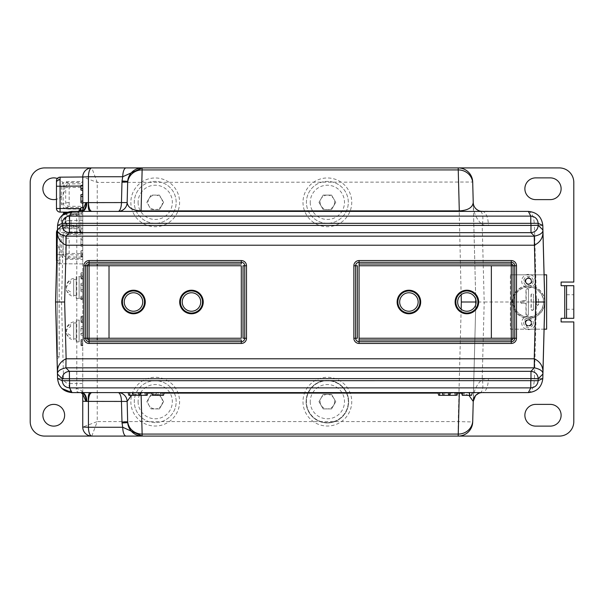<?xml version="1.0" encoding="UTF-8"?>
<svg xmlns="http://www.w3.org/2000/svg" width="604" height="604" viewBox="0 0 604 604"><rect width="100%" height="100%" fill="white"/><g stroke="black" fill="none" stroke-linecap="round" stroke-linejoin="round"><path stroke-width="0.45" stroke-dasharray="3.02 2.27" d="M127.678 182.03L127.708 181.389C129.067 173.182 133.884 168.69 142.167 167.912L458.209 167.912A14.496 14.496 0 0 1 472.698 182.03L97.244 182.408L82.748 176.972L60.068 177.168A3.624 3.624 0 0 0 56.474 180.792L56.474 208.486A3.624 3.624 0 0 0 60.068 212.11L60.068 177.168M127.678 421.969L127.708 422.611C129.067 430.818 133.884 435.31 142.167 436.088L138.845 435.703M80.936 251.053L80.936 256.692L80.936 250.909L80.936 252.359L82.748 252.91L82.748 254.692L80.936 255.243L80.936 251.053L82.748 250.615L82.748 257.244L82.748 252.91M80.936 252.359L80.936 255.243M82.748 276.798L82.748 272.721L82.748 278.074L80.936 278.074L80.936 273.016L80.936 274.465L82.748 275.016L82.748 276.798L80.936 277.349L80.936 273.159L80.936 278.074L82.748 278.074L82.748 279.35L82.748 275.016M80.936 274.465L80.936 277.349M82.748 343.48L82.748 339.146L80.936 339.697L80.936 341.147L82.748 341.698L82.748 343.48L80.936 344.031L80.936 339.697L80.936 345.48L80.936 339.697L82.748 339.146L82.748 346.032L82.748 341.698M80.936 341.147L80.936 344.031M160.807 392.6L151.604 392.6L152.435 395.318L154.254 395.318L155.085 392.6L160.807 392.6L161.638 395.318L152.435 395.318L163.458 395.318L155.175 395.318L163.458 395.318L164.288 392.6L151.604 392.6L164.288 392.6M154.254 395.318L161.638 395.318M443.336 392.6L457.832 392.6L439.636 392.6L443.336 392.6L443.336 395.318L456.096 395.318M438.731 395.318L443.336 395.318M439.636 392.6L437.9 392.6L439.636 392.6L439.636 395.318M455.182 395.318L454.351 392.6L455.182 395.318M450.071 395.318L450.675 392.6M155.175 395.318L156.851 392.6M151.604 392.6L155.085 392.6M80.936 341.864L80.936 345.48L80.936 341.864L82.748 342.974M80.936 328.463L80.936 334.971L80.936 328.463L82.748 329.014L82.748 326.462L82.748 335.522L82.748 329.014L80.936 328.463M80.936 334.971L82.748 335.522L80.936 334.971M80.936 333.521L82.748 332.97L80.936 333.521M80.936 327.013L82.748 326.462L80.936 327.013M80.936 273.159L82.748 272.721M80.936 273.016L82.748 272.464M80.936 275.182L82.748 276.292M80.936 253.076L82.748 254.186M80.936 255.968L82.748 255.968L80.936 255.968M82.748 254.692L82.748 250.615M80.936 250.909L82.748 250.358M80.936 239.675L82.748 240.226L82.748 237.674L82.748 246.734L82.748 240.226L80.936 239.675L80.936 238.225L80.936 246.183L80.936 239.675M80.936 246.183L82.748 246.734L80.936 246.183M80.936 244.733L82.748 244.182L80.936 244.733M80.936 239.531L82.748 239.977M80.936 238.225L82.748 237.674L80.936 238.225M82.748 188.38L82.748 185.141L82.748 188.38M80.936 185.526L80.936 190.011L82.748 190.562L82.748 186.032L80.936 186.047M80.936 188.561L82.748 188.01L80.936 188.561M82.748 209.875L82.748 393.581A9.06 5.24 0 0 0 76.27 388.561C75.862 391.105 77.259 392.434 80.475 392.562A9.06 5.783 -83.8 0 1 81.147 392.57L81.147 392.57A9.06 5.783 -83.8 0 1 81.366 392.6M475.476 395.688L479.893 392.925A14.496 5.859 74.7 0 0 482.181 379.327L484.204 302L475.839 302L472.698 421.969A14.496 14.496 0 0 1 458.209 436.088L126.093 436.088L458.209 436.088L458.209 421.592L97.244 421.592L97.244 339.992M475.771 304.559L473.234 401.426C472.887 392.675 475.869 385.307 482.181 379.327L488.417 378.481A14.496 6.123 90 0 1 482.294 392.6L528.311 392.6C531.935 391.732 533.981 387.028 534.442 378.481L542.807 378.481L544.77 302M91.808 436.088L97.244 421.592L82.748 427.028A9.06 9.06 0 0 0 91.808 436.088M461.146 309.24L458.209 421.592L472.698 421.969M473.234 202.574L475.771 299.441L473.234 202.574C472.856 205.949 475.076 208.78 479.893 211.075A14.496 5.859 -74.7 0 1 482.181 224.673C475.869 218.693 472.887 211.324 473.234 202.574M461.146 294.76L458.209 167.912L142.167 167.912L138.845 168.297M82.748 393.121L82.748 176.972A9.06 9.06 0 0 1 91.808 167.912L97.244 182.408L97.244 264.008M97.244 338.24L97.244 265.76M82.748 220.46L68.962 220.46A9.06 3.095 -90 0 1 72.065 211.4L80.475 211.438C77.259 211.566 75.862 212.895 76.27 215.439L76.784 220.46L76.784 383.54L68.962 383.54A9.06 3.095 90 0 0 72.065 392.6L118.082 392.6A9.06 9.06 0 0 1 127.142 401.426M147.829 393.106L141.064 393.106L131.453 395.318M118.082 392.6L479.893 392.925M468.923 395.318L461.645 393.212M528.311 392.6C536.888 391.732 541.712 387.028 542.807 378.481M398.036 302A10.872 10.872 0 0 0 408.908 312.872A10.872 10.872 0 0 0 419.78 302A10.872 10.872 0 0 0 408.908 291.128A10.872 10.872 0 0 0 398.036 302M456.02 302A10.872 10.872 0 0 0 466.892 312.872A10.872 10.872 0 0 0 477.764 302A10.872 10.872 0 0 0 466.892 291.128A10.872 10.872 0 0 0 456.02 302M359.078 265.76L359.078 338.24L359.078 265.76L511.286 265.76L511.286 338.24L359.078 338.24M122.612 302A10.872 10.872 0 0 0 133.484 312.872A10.872 10.872 0 0 0 144.356 302A10.872 10.872 0 0 0 133.484 291.128A10.872 10.872 0 0 0 122.612 302M180.596 302A10.872 10.872 0 0 0 191.468 312.872A10.872 10.872 0 0 0 202.34 302A10.872 10.872 0 0 0 191.468 291.128A10.872 10.872 0 0 0 180.596 302M241.298 265.76L241.298 338.24L89.09 338.24L89.09 265.76L241.298 265.76L241.298 338.24M59.192 302L55.568 302L56.995 247.64L55.568 302L56.995 356.36L55.568 302L57.569 225.518L58.799 220.052M60.158 217.629L61.933 215.53M68.962 220.46C65.798 220.694 63.986 222.461 63.526 225.753L61.532 302L63.526 378.247C63.986 381.539 65.798 383.306 68.962 383.54M479.893 211.075L528.311 211.4C536.888 212.268 541.712 216.972 542.807 225.518L544.808 302M528.311 211.4C531.935 212.268 533.981 216.972 534.442 225.518L542.807 225.518M80.475 211.438A9.06 5.783 83.8 0 0 81.147 211.43L482.294 211.4A14.496 6.123 -90 0 1 488.417 225.518L482.181 224.673L484.204 302L535.725 302M118.082 211.4A9.06 9.06 0 0 0 127.142 202.574A9.06 9.06 0 0 1 118.082 211.4M76.27 215.439A9.06 5.24 0 0 0 82.748 210.418L82.748 207.248L82.748 212.668L82.748 210.486L82.265 210.592M80.936 196.187L82.748 196.738L82.748 194.186L82.748 203.246L80.936 202.695L80.936 201.245L82.748 200.694L80.936 201.245L80.936 196.043L82.748 196.489M82.748 202.816L82.748 196.738M82.748 203.246L82.748 194.186L80.936 194.737L80.936 196.043M80.936 207.633L80.936 210.879M80.936 211.4L80.921 232.253L78.226 228.961L80.43 231.793L66.795 231.906L64.092 232.404L61.412 236.994L61.412 254.699C61.812 257.576 63.488 259.093 66.455 259.252L82.748 259.388L82.748 258.497L66.448 258.353L63.148 254.692L60.068 254.692L60.053 261.094L60.068 254.692L56.474 254.692L56.474 260.128A3.624 3.624 0 0 0 60.068 263.752L60.053 261.094L60.068 263.752A3.624 3.624 0 0 1 56.64 261.2M80.936 232.049L80.936 229.014L80.936 232.049M82.748 231.868L82.748 228.629L82.748 234.05L82.748 231.868L80.936 232.261M80.936 229.014L82.748 228.629M80.936 284.975L82.748 285.526L82.748 282.974L82.748 292.034L82.748 285.526L80.936 284.975L80.936 283.525L80.936 291.483L80.936 284.975M80.936 290.177L82.748 289.731M80.936 291.483L82.748 292.034L80.936 291.483M80.936 290.033L82.748 289.482L80.936 290.033M80.936 283.525L82.748 282.974L80.936 283.525M82.748 299.274L82.748 296.036L82.748 301.456L82.748 299.274L80.936 299.667L80.936 296.421L82.748 296.036M80.936 296.421L80.936 299.667M80.936 299.456L82.748 298.904M80.936 297.447L82.748 297.84M80.936 318.67L80.936 322.287L80.936 316.504L80.936 321.562L82.748 321.562L82.748 319.78L82.748 322.838L82.748 315.952L82.748 322.838L82.748 321.562L80.936 321.562L80.936 318.67L82.748 319.78M80.936 317.228L82.748 317.228M80.936 316.647L82.748 316.209M80.936 320.55L82.748 320.105L79.124 320.12L79.124 341.864L79.124 320.12L76.225 320.12L76.225 341.864L76.225 320.12M80.936 317.953L82.748 318.504M80.936 316.504L82.748 315.952M82.748 229.52L82.748 211.4L82.748 229.52M82.748 336.428L82.748 325.556L82.748 336.428M82.748 247.64L82.748 236.768L82.748 247.64M82.748 204.152L82.748 193.28L82.748 204.152M82.748 292.94L82.748 282.068L82.748 292.94M133.484 392.6L147.98 392.6L129.785 392.6L133.484 392.6L133.484 395.318L147.15 395.318L147.98 392.6M129.785 392.6L128.048 392.6L129.785 392.6L129.785 395.318L128.879 395.318M145.33 395.318L144.499 392.6L145.33 395.318M140.219 395.318L140.823 392.6M462.286 395.318L471.498 395.318L472.328 392.6L461.456 392.6L472.328 392.6M469.678 395.318L468.847 392.6L469.678 395.318M80.475 392.562L81.14 392.6M82.748 383.54L76.784 383.54L76.27 388.561M55.568 302L57.569 378.481L58.799 383.948M60.158 386.371L61.933 388.47M57.38 245.828A1.812 1.812 0 0 1 59.192 247.64L57.38 247.64L59.192 247.64L59.192 356.36L59.192 247.64A1.812 1.812 0 0 0 57.38 245.828L56.995 247.64L57.38 245.828M59.192 356.36L57.38 356.36L59.192 356.36A1.812 1.812 0 0 1 57.38 358.172L56.995 356.36L57.38 358.172A1.812 1.812 0 0 0 59.192 356.36M455.114 302A11.778 11.778 0 0 1 466.892 290.222A11.778 11.778 0 0 1 478.67 302A11.778 11.778 0 0 1 466.892 313.778A11.778 11.778 0 0 1 455.114 302M397.13 302A11.778 11.778 0 0 1 408.908 290.222A11.778 11.778 0 0 1 420.686 302A11.778 11.778 0 0 1 408.908 313.778A11.778 11.778 0 0 1 397.13 302M145.262 302A11.778 11.778 0 0 1 133.484 313.778A11.778 11.778 0 0 1 121.706 302A11.778 11.778 0 0 1 133.484 290.222A11.778 11.778 0 0 1 145.262 302M203.246 302A11.778 11.778 0 0 1 191.468 313.778A11.778 11.778 0 0 1 179.69 302A11.778 11.778 0 0 1 191.468 290.222A11.778 11.778 0 0 1 203.246 302M80.936 277.062L82.748 276.617L82.748 298.376L82.748 276.632L79.124 276.632L79.124 298.376L79.124 276.632L76.225 276.632L76.225 298.376L76.225 276.632M82.748 298.376L79.124 298.376L79.124 276.632L79.124 298.376L76.225 298.376M79.124 293.846L79.124 281.162L79.124 293.846M82.748 300.188L82.748 274.82L82.748 300.188M82.748 341.864L82.748 320.12L82.748 341.864L79.124 341.864L79.124 320.12L79.124 341.864L76.225 341.864M82.748 343.676L82.748 318.308L82.748 343.676M124.243 302A9.241 9.241 0 0 0 133.484 311.241A9.241 9.241 0 0 0 142.725 302A9.241 9.241 0 0 0 133.484 292.759A9.241 9.241 0 0 0 124.243 302M182.227 302A9.241 9.241 0 0 0 191.468 311.241A9.241 9.241 0 0 0 200.709 302A9.241 9.241 0 0 0 191.468 292.759A9.241 9.241 0 0 0 182.227 302M399.667 302A9.241 9.241 0 0 0 408.908 311.241A9.241 9.241 0 0 0 418.149 302A9.241 9.241 0 0 0 408.908 292.759A9.241 9.241 0 0 0 399.667 302M457.651 302A9.241 9.241 0 0 0 466.892 311.241A9.241 9.241 0 0 0 476.133 302A9.241 9.241 0 0 0 466.892 292.759A9.241 9.241 0 0 0 457.651 302M573.8 302L573.8 294.752L573.8 302M566.552 302L566.552 294.752L566.552 302M535.295 281.162A6.795 6.795 0 0 0 528.5 274.367A6.795 6.795 0 0 0 521.705 281.162A6.795 6.795 0 0 0 528.5 287.957A6.795 6.795 0 0 0 535.295 281.162M525.329 281.162A3.171 3.171 0 0 1 528.5 277.991A3.171 3.171 0 0 1 531.671 281.162A3.171 3.171 0 0 0 528.5 277.991A3.171 3.171 0 0 0 525.329 281.162A3.171 3.171 0 0 0 528.5 284.333A3.171 3.171 0 0 0 531.671 281.162A3.171 3.171 0 0 1 528.5 284.333A3.171 3.171 0 0 1 525.329 281.162M535.295 322.838A6.795 6.795 0 0 0 528.5 316.043A6.795 6.795 0 0 0 521.705 322.838A6.795 6.795 0 0 0 528.5 329.633A6.795 6.795 0 0 0 535.295 322.838M525.329 322.838A3.171 3.171 0 0 1 528.5 319.667A3.171 3.171 0 0 1 531.671 322.838A3.171 3.171 0 0 0 528.5 319.667A3.171 3.171 0 0 0 525.329 322.838A3.171 3.171 0 0 0 528.5 326.009A3.171 3.171 0 0 0 531.671 322.838A3.171 3.171 0 0 1 528.5 326.009A3.171 3.171 0 0 1 525.329 322.838M302.997 401.66A24.371 24.371 0 0 0 327.368 426.031A24.371 24.371 0 0 0 351.739 401.66A24.371 24.371 0 0 0 327.368 377.289A24.371 24.371 0 0 0 302.997 401.66M310.245 401.66A17.123 17.123 0 0 0 327.368 418.783A17.123 17.123 0 0 0 344.491 401.66A17.123 17.123 0 0 0 327.368 384.537A17.123 17.123 0 0 0 310.245 401.66M302.997 202.34A24.371 24.371 0 0 0 327.368 226.711A24.371 24.371 0 0 0 351.739 202.34A24.371 24.371 0 0 0 327.368 177.969A24.371 24.371 0 0 0 302.997 202.34M310.245 202.34A17.123 17.123 0 0 0 327.368 219.463A17.123 17.123 0 0 0 344.491 202.34A17.123 17.123 0 0 0 327.368 185.217A17.123 17.123 0 0 0 310.245 202.34M130.857 202.34A24.371 24.371 0 0 0 155.228 226.711A24.371 24.371 0 0 0 179.599 202.34A24.371 24.371 0 0 0 155.228 177.969A24.371 24.371 0 0 0 130.857 202.34M138.105 202.34A17.123 17.123 0 0 0 155.228 219.463A17.123 17.123 0 0 0 172.351 202.34A17.123 17.123 0 0 0 155.228 185.217A17.123 17.123 0 0 0 138.105 202.34M535.748 199.622A10.872 10.872 0 0 1 524.876 188.75A10.872 10.872 0 0 1 535.748 177.878L550.244 177.878A10.872 10.872 0 0 1 561.116 188.75A10.872 10.872 0 0 1 550.244 199.622L535.748 199.622M57.312 178.474A10.872 10.872 0 0 1 56.474 199.275M42.884 188.75A10.872 10.872 0 0 1 53.756 177.878A10.872 10.872 0 0 1 64.628 188.75A10.872 10.872 0 0 1 53.756 199.622A10.872 10.872 0 0 1 42.884 188.75M42.884 415.25A10.872 10.872 0 0 1 53.756 404.378A10.872 10.872 0 0 1 64.628 415.25A10.872 10.872 0 0 1 53.756 426.122A10.872 10.872 0 0 1 42.884 415.25M535.748 426.122A10.872 10.872 0 0 1 524.876 415.25A10.872 10.872 0 0 1 535.748 404.378L550.244 404.378A10.872 10.872 0 0 1 561.116 415.25A10.872 10.872 0 0 1 550.244 426.122L535.748 426.122M130.857 401.66A24.371 24.371 0 0 0 155.228 426.031A24.371 24.371 0 0 0 179.599 401.66A24.371 24.371 0 0 0 155.228 377.289A24.371 24.371 0 0 0 130.857 401.66M138.105 401.66A17.123 17.123 0 0 0 155.228 418.783A17.123 17.123 0 0 0 172.351 401.66A17.123 17.123 0 0 0 155.228 384.537A17.123 17.123 0 0 0 138.105 401.66M573.8 318.308L566.552 318.308L573.8 318.308L573.8 285.692L566.552 285.692L573.8 285.692M564.74 318.308L561.116 318.308L561.116 321.932L573.8 321.932L573.8 421.592A14.496 14.496 0 0 1 559.304 436.088L44.696 436.088A14.496 14.496 0 0 1 30.2 421.592L30.2 182.408A14.496 14.496 0 0 1 44.696 167.912L559.304 167.912A14.496 14.496 0 0 1 573.8 182.408L573.8 282.068L561.116 282.068L561.116 285.692L564.74 285.692L564.74 318.308M528.5 317.145A15.145 15.145 0 0 0 543.645 302A15.145 15.145 0 0 0 528.5 286.855A15.145 15.145 0 0 0 513.355 302A15.145 15.145 0 0 0 528.5 317.145M528.5 287.051A14.949 14.949 0 0 1 543.449 302A14.949 14.949 0 0 1 528.5 316.949A14.949 14.949 0 0 1 513.551 302A14.949 14.949 0 0 1 528.5 287.051M528.5 318.112A16.112 16.112 0 0 0 544.612 302A16.112 16.112 0 0 0 528.5 285.888A16.112 16.112 0 0 0 512.388 302A16.112 16.112 0 0 0 528.5 318.112M544.785 301.147A16.308 16.308 0 0 0 528.5 285.692A16.308 16.308 0 0 0 512.192 302A16.308 16.308 0 0 0 528.5 318.308A16.308 16.308 0 0 0 544.785 302.853M528.5 289.844L528.304 314.156L528.5 289.844A1.268 1.268 0 0 0 527.232 288.576A1.268 1.268 0 0 0 525.963 289.844L525.963 300.732L521.796 300.732A1.268 1.268 0 0 0 520.527 302A1.268 1.268 0 0 0 521.796 303.268L525.963 303.268L525.963 314.156A1.268 1.268 0 0 0 527.232 315.424A1.268 1.268 0 0 0 528.5 314.156M528.304 289.844A1.072 1.072 0 0 0 527.232 288.772A1.072 1.072 0 0 0 526.159 289.844L526.159 300.928L521.796 300.928A1.072 1.072 0 0 0 520.724 302A1.072 1.072 0 0 0 521.796 303.072L525.963 303.268M526.159 303.072L526.159 314.156A1.072 1.072 0 0 0 527.232 315.228A1.072 1.072 0 0 0 528.304 314.156M533.377 309.082A1.072 1.072 0 0 1 532.305 310.154A1.072 1.072 0 0 1 531.233 309.082L531.233 294.918A1.072 1.072 0 0 1 532.305 293.846A1.072 1.072 0 0 1 533.377 294.918L533.574 309.082L533.377 294.918M538.451 304.008A1.072 1.072 0 0 1 537.379 305.08A1.072 1.072 0 0 1 536.307 304.008L536.307 299.992A1.072 1.072 0 0 1 537.379 298.92A1.072 1.072 0 0 1 538.451 299.992L538.647 304.008L538.451 299.992M538.647 304.008A1.268 1.268 0 0 1 537.379 305.277A1.268 1.268 0 0 1 536.11 304.008L536.11 299.992A1.268 1.268 0 0 1 537.379 298.723A1.268 1.268 0 0 1 538.647 299.992M533.574 309.082A1.268 1.268 0 0 1 532.305 310.35A1.268 1.268 0 0 1 531.037 309.082L531.037 294.918A1.268 1.268 0 0 1 532.305 293.65A1.268 1.268 0 0 1 533.574 294.918M546.62 274.82L510.38 274.82L510.38 329.18L546.62 329.18L546.62 274.82M544.098 274.82L510.38 274.82M510.38 329.18L544.098 329.18M528.5 319.667A3.171 3.171 0 0 0 525.329 322.838A3.171 3.171 0 0 0 528.5 326.009A3.171 3.171 0 0 0 531.671 322.838A3.171 3.171 0 0 0 528.5 319.667M528.5 277.991A3.171 3.171 0 0 0 525.329 281.162A3.171 3.171 0 0 0 528.5 284.333A3.171 3.171 0 0 0 531.671 281.162A3.171 3.171 0 0 0 528.5 277.991M529.595 320.346A2.718 2.718 0 0 1 530.991 323.933A2.718 2.718 0 0 1 527.405 325.329A2.718 2.718 0 0 1 526.009 321.743A2.718 2.718 0 0 1 529.595 320.346A2.718 2.718 0 0 1 530.991 323.933A2.718 2.718 0 0 1 527.405 325.329A2.718 2.718 0 0 1 526.009 321.743A2.718 2.718 0 0 1 529.595 320.346A2.718 2.718 0 0 0 526.009 321.743A2.718 2.718 0 0 0 527.405 325.329A2.718 2.718 0 0 0 530.991 323.933A2.718 2.718 0 0 0 529.595 320.346M532.894 324.771A4.802 4.802 0 0 1 526.567 327.232A4.802 4.802 0 0 1 524.106 320.905A4.802 4.802 0 0 1 530.433 318.444A4.802 4.802 0 0 1 532.894 324.771M528.5 278.444A2.718 2.718 0 0 1 531.218 281.162A2.718 2.718 0 0 1 528.5 283.88A2.718 2.718 0 0 1 525.782 281.162A2.718 2.718 0 0 1 528.5 278.444A2.718 2.718 0 0 1 531.218 281.162A2.718 2.718 0 0 1 528.5 283.88A2.718 2.718 0 0 1 525.782 281.162A2.718 2.718 0 0 1 528.5 278.444A2.718 2.718 0 0 0 525.782 281.162A2.718 2.718 0 0 0 528.5 283.88A2.718 2.718 0 0 0 531.218 281.162A2.718 2.718 0 0 0 528.5 278.444M533.302 281.162A4.802 4.802 0 0 1 528.5 285.964A4.802 4.802 0 0 1 523.698 281.162A4.802 4.802 0 0 1 528.5 276.36A4.802 4.802 0 0 1 533.302 281.162M73.688 281.071L73.688 296.602L73.688 281.071M70.608 291.853A9.098 6.433 180 0 1 66.372 285.201A9.098 6.433 180 0 1 70.608 280.852L70.608 283.155A9.098 6.433 0 0 0 66.372 289.807A9.098 6.433 0 0 0 70.608 294.156M70.608 283.155L70.608 280.852M73.688 324.559L73.688 340.09L73.688 324.559M70.608 335.341A9.098 6.433 180 0 1 66.372 328.689A9.098 6.433 180 0 1 70.608 324.34L70.608 326.643A9.098 6.433 0 0 0 66.372 333.295A9.098 6.433 0 0 0 70.608 337.644M70.608 326.643L70.608 324.34M76.225 293.302L76.225 281.706L76.225 293.302M76.225 336.79L76.225 325.194L76.225 336.79M73.688 295.567L73.688 279.441L73.688 295.348L76.225 295.515L73.688 295.567M76.225 295.515L76.225 279.441L76.225 295.515M73.688 339.055L73.688 322.929L73.688 338.836L76.225 339.003L73.688 339.055M76.225 339.003L76.225 322.929L76.225 339.003M79.562 211.4L79.124 212.782L79.124 228.138L79.124 226.742L71.574 226.606C67.92 226.168 65.912 224.122 65.534 220.46C65.912 224.122 67.92 226.168 71.574 226.606L79.124 226.742L79.124 214.178L71.574 214.314C67.92 214.752 65.912 216.798 65.534 220.46C65.912 216.798 67.92 214.752 71.574 214.314L82.748 214.118L79.124 214.178L79.124 213.182L78.226 212.268L62.824 212.132L78.226 212.268L78.467 211.4M63.511 227.331L61.004 220.46L63.511 227.331L67.286 226.024L63.458 227.27M61.004 220.46L62.514 214.994L61.004 220.46L64.568 220.46L67.286 226.024L67.286 227.844L63.782 227.882L67.286 226.024C63.775 222.317 63.775 218.603 67.286 214.896L63.579 213.612L67.286 214.896L67.286 213.076L65.33 213.053M64.628 213.454L67.286 214.896L64.568 220.46M69.188 234.654L66.795 233.476L82.748 233.34L82.748 234.556L69.188 234.654A3.624 3.496 -63.8 0 0 65.7 238.248L65.7 253.408A3.624 3.496 -116.2 0 0 69.188 257.002L66.448 258.353L66.455 259.252M60.068 228.81L62.824 228.788A0.906 0.906 0 0 0 63.722 227.882L67.286 227.844L67.278 228.75L78.226 228.652L60.068 228.81L60.068 232.434L60.068 228.81A3.624 3.624 0 0 0 57.455 229.958A3.624 3.624 0 0 1 60.068 228.81A3.624 3.624 0 0 0 56.474 232.434L56.474 254.692M82.748 210.879L82.748 263.948L60.068 263.752L82.748 263.948L82.748 259.388M63.148 254.692L63.156 236.994L61.412 236.994M56.474 232.434L64.092 232.404L64.953 233.937L63.156 236.994L65.7 238.248L69.158 238.248L69.158 253.408L82.748 253.499L82.748 257.1L69.188 257.002L69.158 253.408L65.7 253.408L63.156 254.662L61.412 254.662M82.748 257.1L82.748 258.497M64.953 233.937L66.795 233.476L66.795 231.906M80.355 233.355L80.43 231.793M79.124 212.782L79.124 228.138L79.124 227.746L67.286 227.844L79.124 227.738L78.226 228.961L79.124 226.742L82.748 226.802L82.748 214.118M63.722 213.038L67.286 213.076L67.286 214.896M60.068 212.11L78.226 212.268L79.124 213.174L79.124 226.742L82.748 226.802M79.124 216.383L79.124 224.537L79.124 216.383M62.824 228.788L67.278 228.75L67.286 226.024M82.748 185.141L82.748 186.032M78.746 211.015L78.226 212.268L67.391 212.17M82.748 207.248L82.748 210.486M79.124 228.138L80.921 232.253L57.388 232.434M67.278 212.215L67.286 213.076L79.124 213.182L67.286 213.076L67.278 212.17M56.474 186.228L63.148 186.228L66.448 182.567L82.748 182.423L82.748 181.532L66.455 181.668C63.488 181.827 61.804 183.344 61.412 186.221L61.412 203.926L64.092 208.516L66.795 209.014L80.43 209.127L80.355 207.565L66.795 207.444L69.188 206.266L69.158 187.512L82.748 187.421L82.748 183.82L69.188 183.918L69.158 187.512L65.7 187.512L65.7 202.672A3.624 3.496 -116.2 0 0 69.188 206.266L82.748 206.364L82.748 207.58L80.355 207.565M66.795 209.014L66.795 207.444L64.953 206.983L63.156 203.926L63.148 186.228M79.464 210.192L79.116 210.577M56.474 208.486L64.092 208.516L64.953 206.983M61.412 203.926L63.156 203.926L65.7 202.672L69.158 202.672M61.412 186.258L63.156 186.258L65.7 187.512A3.624 3.496 -63.8 0 1 69.188 183.918L66.448 182.567L66.455 181.668M82.748 181.532L82.748 176.972M82.748 183.82L82.748 182.423M71.023 220.46L71.023 225.783L71.023 220.46M79.124 220.46L79.124 226.802L79.124 220.46M71.023 225.783L77.312 226.598L71.023 225.783L71.023 223.918L71.023 225.783M71.023 215.137L77.312 214.322L71.023 215.137L71.023 217.002L71.023 215.137M327.368 422.936A21.276 21.276 0 0 1 306.092 401.66A21.276 21.276 0 0 1 327.368 380.384A21.276 21.276 0 0 1 348.644 401.66A21.276 21.276 0 0 1 327.368 422.936A21.276 21.276 0 0 1 306.092 401.66A21.276 21.276 0 0 1 327.368 380.384A21.276 21.276 0 0 1 348.644 401.66A21.276 21.276 0 0 1 327.368 422.936M331.566 408.931L335.764 401.66L331.566 394.389L323.17 394.389L318.972 401.66L323.17 408.931L331.566 408.931M161.502 405.284A7.248 7.248 0 0 1 155.228 408.908L159.411 408.908L163.601 401.66L159.411 394.412L151.045 394.412L146.855 401.66L151.045 408.908L159.411 408.908L163.601 401.66L161.502 398.036A7.248 7.248 0 0 1 161.502 405.284M155.228 394.412A7.248 7.248 0 0 1 161.502 398.036L159.411 394.412L151.045 394.412L146.855 401.66L151.045 408.908L155.228 408.908A7.248 7.248 0 0 1 148.954 398.036A7.248 7.248 0 0 1 155.228 394.412M155.228 422.604A20.944 20.944 0 0 1 134.284 401.66A20.944 20.944 0 0 1 155.228 380.716A20.944 20.944 0 0 1 176.172 401.66A20.944 20.944 0 0 1 155.228 422.604A20.944 20.944 0 0 1 134.284 401.66A20.944 20.944 0 0 1 155.228 380.716A20.944 20.944 0 0 1 176.172 401.66A20.944 20.944 0 0 1 155.228 422.604M327.368 422.604A20.944 20.944 0 0 1 306.424 401.66A20.944 20.944 0 0 1 327.368 380.716A20.944 20.944 0 0 1 348.312 401.66A20.944 20.944 0 0 1 327.368 422.604A20.944 20.944 0 0 1 306.424 401.66A20.944 20.944 0 0 1 327.368 380.716A20.944 20.944 0 0 1 348.312 401.66A20.944 20.944 0 0 1 327.368 422.604M331.551 394.412L323.185 394.412L318.995 401.66L323.185 408.908L331.551 408.908L335.741 401.66L331.551 394.412L323.185 394.412L318.995 401.66L323.185 408.908L331.551 408.908L335.741 401.66L331.551 394.412M327.368 394.412A7.248 7.248 0 0 1 334.616 401.66A7.248 7.248 0 0 1 327.368 408.908A7.248 7.248 0 0 1 320.12 401.66A7.248 7.248 0 0 1 327.368 394.412M161.502 205.964A7.248 7.248 0 0 1 155.228 209.588L159.411 209.588L163.601 202.34L159.411 195.092L151.045 195.092L146.855 202.34L151.045 209.588L159.411 209.588L163.601 202.34L161.502 198.716A7.248 7.248 0 0 1 161.502 205.964M155.228 195.092A7.248 7.248 0 0 1 161.502 198.716L159.411 195.092L151.045 195.092L146.855 202.34L151.045 209.588L155.228 209.588A7.248 7.248 0 0 1 148.954 198.716A7.248 7.248 0 0 1 155.228 195.092M155.228 223.284A20.944 20.944 0 0 1 134.284 202.34A20.944 20.944 0 0 1 155.228 181.396A20.944 20.944 0 0 1 176.172 202.34A20.944 20.944 0 0 1 155.228 223.284A20.944 20.944 0 0 1 134.284 202.34A20.944 20.944 0 0 1 155.228 181.396A20.944 20.944 0 0 1 176.172 202.34A20.944 20.944 0 0 1 155.228 223.284M327.368 223.284A20.944 20.944 0 0 1 306.424 202.34A20.944 20.944 0 0 1 327.368 181.396A20.944 20.944 0 0 1 348.312 202.34A20.944 20.944 0 0 1 327.368 223.284A20.944 20.944 0 0 1 306.424 202.34A20.944 20.944 0 0 1 327.368 181.396A20.944 20.944 0 0 1 348.312 202.34A20.944 20.944 0 0 1 327.368 223.284M331.551 195.092L323.185 195.092L318.995 202.34L323.185 209.588L331.551 209.588L335.741 202.34L331.551 195.092L323.185 195.092L318.995 202.34L323.185 209.588L331.551 209.588L335.741 202.34L331.551 195.092M327.368 195.092A7.248 7.248 0 0 1 334.616 202.34A7.248 7.248 0 0 1 327.368 209.588A7.248 7.248 0 0 1 320.12 202.34A7.248 7.248 0 0 1 327.368 195.092M80.936 340.422L82.748 340.422M153.34 395.318L153.34 392.6M444.197 395.318L444.989 392.6M162.552 395.318L162.552 392.6L162.552 395.318M152.623 395.318L151.959 392.6M160.891 395.318L160.226 392.6M162.333 395.318L162.997 392.6M80.936 344.756L82.748 344.756L80.936 344.756M80.936 339.841L82.748 339.403M80.936 343.744L82.748 343.298M80.936 344.899L82.748 345.345M80.936 333.665L82.748 333.219M80.936 328.319L82.748 328.765M80.936 278.218L82.748 278.663M80.936 254.956L82.748 254.511M80.936 256.111L82.748 256.557M80.936 244.877L82.748 244.431M141.125 395.318L141.064 392.6M457.681 393.106L438.051 393.106M164.137 393.106L151.755 393.106M488.417 225.518L534.442 225.518L536.443 302L534.442 378.481L488.417 378.481M57.569 225.518L63.526 225.753M80.936 284.831L82.748 285.277M80.936 321.706L82.748 322.151M134.345 395.318L135.137 392.6M463.834 395.318L464.423 392.6M57.569 378.481L63.526 378.247M57.38 247.64L57.38 356.36L57.38 247.64L56.995 247.64L57.38 247.64M57.38 356.36L56.995 356.36L57.38 356.36M60.053 179.826A3.624 2.559 -0 0 0 56.474 182.385M56.685 259.395A3.624 2.559 180 0 0 60.053 261.094A3.624 2.559 0 0 1 56.474 258.535M56.806 254.692L60.068 254.692L60.068 232.434L60.068 254.692L82.748 254.888M56.474 260.128A3.624 3.624 0 0 0 60.068 263.752M80.936 345.48L82.748 346.032L80.936 345.48M80.936 278.799L82.748 279.35L80.936 278.799M80.936 256.692L82.748 257.244L80.936 256.692M80.936 322.287L82.748 322.838M566.552 294.752L573.8 294.752M566.552 309.248L573.8 309.248M530.033 319.357C533.506 323.653 532.486 325.979 526.967 326.319C523.494 322.023 524.514 319.697 530.033 319.357M528.5 277.357C533.408 279.894 533.408 282.43 528.5 284.967C523.592 282.43 523.592 279.894 528.5 277.357M66.372 289.807A9.241 9.241 0 0 0 73.688 296.602M73.688 278.406A9.241 9.241 0 0 0 66.372 285.201M66.372 333.295A9.241 9.241 0 0 0 73.688 340.09M73.688 321.894A9.241 9.241 0 0 0 66.372 328.689M76.225 279.441L73.688 279.441M76.225 322.929L73.688 322.929M77.312 226.598L79.124 226.802M77.312 214.322L79.124 214.118"/><path stroke-width="0.91" d="M91.808 211.4C89.815 210.856 88.697 207.919 88.441 202.574L88.441 176.738L122.733 176.738L142.167 167.912A14.496 14.496 0 0 0 127.678 182.03L121.985 182.03L121.449 202.574L85.995 202.619L82.763 209.769M142.023 167.912L142.167 167.912A14.496 14.496 0 0 0 127.678 182.03L127.142 202.574A9.06 9.06 0 0 1 118.082 211.4A9.06 3.367 90 0 0 121.449 202.574L127.142 202.574L127.678 182.03M91.808 392.6C89.815 393.144 88.697 396.081 88.441 401.426L88.441 427.262L122.733 427.262L142.167 436.088L44.696 436.088A14.496 14.496 0 0 1 30.2 421.592L30.2 182.408A14.496 14.496 0 0 1 44.696 167.912L142.167 167.912L142.136 169.92L458.24 169.92L458.209 167.912L142.167 167.912M142.023 436.088L142.167 436.088A14.496 14.496 0 0 1 127.678 421.969L121.985 421.969L121.449 401.426L85.995 401.381L82.763 394.231M456.096 392.6L456.096 395.318L438.731 395.318L437.9 392.6M443.057 395.318L442.453 392.6M457.001 395.318L457.832 392.6L457.001 395.318M164.288 392.6L163.458 395.318L152.435 395.318L151.604 392.6M81.366 211.4A9.06 5.783 83.8 0 0 85.995 202.619L82.748 202.816L82.748 203.246L80.936 202.695L80.936 194.737L82.748 194.186L82.748 190.562L80.936 190.011L80.936 185.526L82.748 185.141L82.748 176.972L82.801 209.731L80.974 211.46M141.125 395.318L142.136 434.08L458.24 434.08L458.209 436.088L559.304 436.088A14.496 14.496 0 0 0 573.8 421.592L573.8 321.932L561.116 321.932L561.116 318.308L566.552 318.308L566.552 285.692L573.8 285.692L573.8 318.308L564.74 318.308L564.74 285.692L561.116 285.692L561.116 282.068L573.8 282.068L573.8 182.408A14.496 14.496 0 0 0 559.304 167.912L458.209 167.912A14.496 14.496 0 0 1 472.698 182.03L473.234 202.574C472.502 207.625 467.858 210.396 459.312 210.894L141.064 210.894C132.518 210.396 127.874 207.625 127.142 202.574M482.294 211.4A9.06 9.06 0 0 1 473.234 202.574L472.698 182.03M461.146 309.24L461.335 302L475.839 302L475.771 299.441L475.771 304.559M461.335 302L461.146 294.76M97.244 339.992L97.244 338.24M97.244 265.76L97.244 264.008M91.808 436.088A9.06 9.06 0 0 1 82.748 427.028A9.06 9.06 0 0 0 91.808 436.088A9.06 3.367 90 0 1 88.441 427.262L82.748 427.028L82.748 394.125M82.748 427.028L82.748 393.121M127.708 422.611L122.038 423.011L122.733 427.262A9.06 3.367 90 0 0 126.093 436.088M127.142 401.426L121.449 401.426A9.06 3.367 -90 0 0 118.082 392.6A9.06 9.06 0 0 1 127.142 401.426L127.678 421.969L127.142 401.426L131.453 395.318M482.294 392.6A9.06 9.06 0 0 0 473.234 401.426L468.923 395.318M461.645 393.212L457.681 393.106M475.476 395.688L473.234 401.426L472.698 421.969A14.496 14.496 0 0 1 458.209 436.088L142.167 436.088A14.496 14.496 0 0 1 127.678 421.969M127.648 420.761A14.496 13.688 -1.5 0 0 142.136 434.08L142.167 436.088M69.596 380.656L69.596 387.881C65.217 387.474 62.756 385.08 62.22 380.701L530.78 380.656L530.78 387.881L528.334 392.6C536.956 391.769 541.773 387.081 542.807 378.519L544.808 302L542.807 225.518M530.78 380.656L538.156 380.701L542.807 378.481M530.924 380.512L530.976 378.565L538.202 378.753L538.156 380.701C537.628 385.073 535.174 387.466 530.78 387.881L69.596 387.881L72.027 392.6L528.311 392.6M66.017 358.791L65.896 367.836C60.007 369.195 57.206 371.279 57.493 374.08C56.852 367.013 59.69 361.917 66.017 358.791L65.896 367.836L69.4 371.332L69.452 380.512M359.078 264.008L511.286 264.008L511.286 265.76L513.038 265.76A1.752 1.752 0 0 0 511.286 264.008L511.286 262.302L359.078 262.302L359.078 260.55A5.21 5.21 0 0 0 353.868 265.76L357.326 265.76L357.326 338.24L353.868 338.24A5.21 5.21 0 0 0 359.078 343.45L359.078 262.302A3.458 3.458 0 0 0 355.62 265.76L355.62 338.24A3.458 3.458 0 0 0 359.078 341.698L511.286 341.698L511.286 338.24L513.038 338.24A1.752 1.752 0 0 1 511.286 339.992L359.078 339.992M246.507 265.76L243.05 265.76L243.05 338.24L246.507 338.24L246.507 265.76A5.21 5.21 0 0 0 241.298 260.55L241.298 262.302A3.458 3.458 0 0 1 244.756 265.76L244.756 338.24A3.458 3.458 0 0 1 241.298 341.698L241.298 339.992L89.09 339.992L89.09 338.24L241.298 338.24L241.298 265.76L109.022 265.76L109.022 338.24M109.022 265.76L89.09 265.76L89.09 264.008L241.298 264.008L241.298 262.302L89.09 262.302L89.09 260.55L241.298 260.55M83.88 338.24A5.21 5.21 0 0 0 89.09 343.45L89.09 341.698A3.458 3.458 0 0 1 85.632 338.24L83.88 338.24L83.88 265.76L85.632 265.76L85.632 338.24L87.338 338.24L87.338 265.76L85.632 265.76A3.458 3.458 0 0 1 89.09 262.302L89.09 264.008A1.752 1.752 0 0 0 87.338 265.76L89.09 265.76L89.09 338.24L87.338 338.24A1.752 1.752 0 0 0 89.09 339.992L89.09 341.698L241.298 341.698L241.298 343.45A5.21 5.21 0 0 0 246.507 338.24M55.568 302L57.569 378.519L62.22 380.701L62.174 378.753L57.493 374.08L55.568 302L57.569 225.481L62.22 223.299L69.452 223.488L69.596 216.119C65.217 216.526 62.756 218.92 62.22 223.299L62.174 225.247L57.493 229.92L55.606 302L64.651 302L66.138 245.201L534.359 245.209C540.686 242.083 543.524 236.987 542.883 229.92C543.17 232.721 540.369 234.805 534.48 236.164L65.896 236.164C60.007 234.805 57.206 232.721 57.493 229.92C56.852 236.987 59.69 242.083 66.017 245.209L66.138 236.164M534.359 245.209L534.48 236.164L530.976 232.668L530.976 225.435L69.4 225.435L69.452 223.488M530.78 223.344L538.156 223.299C537.628 218.927 535.174 216.534 530.78 216.119L69.596 216.119L72.027 211.4L528.349 211.4L530.78 216.119L530.78 223.344L69.596 223.344M66.017 245.209L65.896 236.164L69.4 232.668L69.4 225.435L62.174 225.247C62.559 229.686 64.968 232.162 69.4 232.668L530.976 232.668C535.408 232.162 537.817 229.686 538.202 225.247L538.156 223.299L542.807 225.481C541.773 216.919 536.956 212.231 528.349 211.4L528.311 211.4M64.651 302L66.138 358.799L534.238 358.799L535.725 302L534.238 236.164M535.725 302L544.808 302L535.725 302M534.359 358.791C540.686 361.917 543.524 367.013 542.883 374.08C543.17 371.279 540.369 369.195 534.48 367.836L534.359 358.791L534.238 367.836L66.138 367.836M57.569 378.519C58.626 387.096 63.443 391.792 72.027 392.6M58.799 220.052L60.158 217.629M61.933 215.53L71.967 211.4M57.569 225.481C58.626 216.904 63.443 212.208 72.027 211.4M91.808 167.912A9.06 3.367 -90 0 0 88.441 176.738L82.748 176.972A9.06 9.06 0 0 1 91.808 167.912A9.06 9.06 0 0 0 82.748 176.972L60.068 177.168L60.068 186.228L56.474 186.228L56.474 180.792A3.624 3.624 0 0 1 60.068 177.168A3.624 3.624 0 0 0 56.474 180.792M90.562 211.4C88.607 211.166 87.905 208.229 88.441 202.574M81.842 211.4A9.06 4.983 90 0 0 86.825 202.551M80.936 196.187L82.748 196.738M82.265 210.592L80.936 210.879L80.936 211.4L80.936 207.633L82.748 207.248L82.748 203.246M82.748 210.879L82.748 210.418M90.562 392.6C88.607 392.834 87.905 395.771 88.441 401.426M129.785 392.6L129.785 395.318L133.205 395.318L128.879 395.318L128.048 392.6M147.98 392.6L147.15 395.318L133.205 395.318L132.601 392.6M472.328 392.6L471.498 395.318L462.286 395.318L461.456 392.6M81.842 392.6A9.06 4.983 -90 0 1 86.825 401.449M81.366 392.6A9.06 5.783 -83.8 0 1 85.995 401.381L82.748 401.184M58.799 383.948L60.158 386.371M61.933 388.47L71.967 392.6M61.532 302L59.192 302M127.708 181.389L122.038 180.989L122.733 176.738A9.06 3.367 -90 0 1 126.093 167.912M478.67 302A11.778 11.778 0 0 0 466.892 290.222A11.778 11.778 0 0 0 455.114 302A11.778 11.778 0 0 0 466.892 313.778A11.778 11.778 0 0 0 478.67 302M420.686 302A11.778 11.778 0 0 0 408.908 290.222A11.778 11.778 0 0 0 397.13 302A11.778 11.778 0 0 0 408.908 313.778A11.778 11.778 0 0 0 420.686 302M359.078 338.24L511.286 338.24L511.286 265.76L359.078 265.76M121.706 302A11.778 11.778 0 0 0 133.484 313.778A11.778 11.778 0 0 0 145.262 302A11.778 11.778 0 0 0 133.484 290.222A11.778 11.778 0 0 0 121.706 302M179.69 302A11.778 11.778 0 0 0 191.468 313.778A11.778 11.778 0 0 0 203.246 302A11.778 11.778 0 0 0 191.468 290.222A11.778 11.778 0 0 0 179.69 302M144.537 302A11.053 11.053 0 0 1 133.484 313.053A11.053 11.053 0 0 1 122.431 302A11.053 11.053 0 0 1 133.484 290.947A11.053 11.053 0 0 1 144.537 302M124.243 302A9.241 9.241 0 0 0 133.484 311.241A9.241 9.241 0 0 0 142.725 302A9.241 9.241 0 0 0 133.484 292.759A9.241 9.241 0 0 0 124.243 302M145.171 302A11.687 11.687 0 0 0 133.484 290.313A11.687 11.687 0 0 0 121.797 302A11.687 11.687 0 0 0 133.484 313.687A11.687 11.687 0 0 0 145.171 302M202.521 302A11.053 11.053 0 0 1 191.468 313.053A11.053 11.053 0 0 1 180.415 302A11.053 11.053 0 0 1 191.468 290.947A11.053 11.053 0 0 1 202.521 302M182.227 302A9.241 9.241 0 0 0 191.468 311.241A9.241 9.241 0 0 0 200.709 302A9.241 9.241 0 0 0 191.468 292.759A9.241 9.241 0 0 0 182.227 302M203.155 302A11.687 11.687 0 0 0 191.468 290.313A11.687 11.687 0 0 0 179.781 302A11.687 11.687 0 0 0 191.468 313.687A11.687 11.687 0 0 0 203.155 302M419.961 302A11.053 11.053 0 0 1 408.908 313.053A11.053 11.053 0 0 1 397.855 302A11.053 11.053 0 0 1 408.908 290.947A11.053 11.053 0 0 1 419.961 302M399.667 302A9.241 9.241 0 0 0 408.908 311.241A9.241 9.241 0 0 0 418.149 302A9.241 9.241 0 0 0 408.908 292.759A9.241 9.241 0 0 0 399.667 302M420.595 302A11.687 11.687 0 0 0 408.908 290.313A11.687 11.687 0 0 0 397.221 302A11.687 11.687 0 0 0 408.908 313.687A11.687 11.687 0 0 0 420.595 302M477.945 302A11.053 11.053 0 0 1 466.892 313.053A11.053 11.053 0 0 1 455.839 302A11.053 11.053 0 0 1 466.892 290.947A11.053 11.053 0 0 1 477.945 302M457.651 302A9.241 9.241 0 0 0 466.892 311.241A9.241 9.241 0 0 0 476.133 302A9.241 9.241 0 0 0 466.892 292.759A9.241 9.241 0 0 0 457.651 302M478.579 302A11.687 11.687 0 0 0 466.892 290.313A11.687 11.687 0 0 0 455.205 302A11.687 11.687 0 0 0 466.892 313.687A11.687 11.687 0 0 0 478.579 302M535.748 199.622A10.872 10.872 0 0 1 524.876 188.75A10.872 10.872 0 0 1 535.748 177.878L550.244 177.878A10.872 10.872 0 0 1 561.116 188.75A10.872 10.872 0 0 1 550.244 199.622L535.748 199.622M56.474 199.275A10.872 10.872 0 0 1 42.884 188.75A10.872 10.872 0 0 1 57.312 178.474M42.884 415.25A10.872 10.872 0 0 1 53.756 404.378A10.872 10.872 0 0 1 64.628 415.25A10.872 10.872 0 0 1 53.756 426.122A10.872 10.872 0 0 1 42.884 415.25M535.748 426.122A10.872 10.872 0 0 1 524.876 415.25A10.872 10.872 0 0 1 535.748 404.378L550.244 404.378A10.872 10.872 0 0 1 561.116 415.25A10.872 10.872 0 0 1 550.244 426.122L535.748 426.122M564.74 285.692L566.552 285.692L564.74 285.692M544.785 302.853A16.308 16.308 0 0 0 544.785 301.147M544.098 329.18L546.62 329.18L546.62 274.82L544.098 274.82M62.514 214.994L63.511 213.589L62.514 214.994M64.1 213.786L63.511 213.589L64.1 213.786M57.388 232.434L56.474 232.434L56.474 260.128A3.624 3.624 0 0 0 56.64 261.2M65.33 213.053L63.782 213.038L64.628 213.454M56.474 232.434A3.624 3.624 0 0 1 57.455 229.958A3.624 3.624 0 0 0 56.474 232.434M62.824 212.132A0.906 0.906 0 0 1 63.722 213.038L63.782 213.038M67.391 212.17L60.068 212.11A3.624 3.624 0 0 1 56.474 208.486L56.474 186.228M80.936 186.047L60.068 186.228L60.068 208.486L56.474 208.486A3.624 3.624 0 0 0 60.068 212.11L60.068 208.486L80.921 208.667L79.562 211.4M78.226 211.959L80.921 208.667L80.921 211.4M79.924 209.694L79.464 210.192M79.116 210.577L78.746 211.015M439.636 395.318L439.636 392.6M448.817 395.318L448.025 392.6M449.678 395.318L449.678 392.6M80.936 188.773L82.748 188.38M141.064 211.4L142.136 169.92A14.496 13.688 1.5 0 0 127.648 183.238M472.728 183.238A14.496 13.688 -1.5 0 0 458.24 169.92L459.312 211.4M122.038 423.011L121.985 421.969M438.051 393.106L164.137 393.106M151.755 393.106L147.829 393.106M472.728 420.761A14.496 13.688 1.5 0 1 458.24 434.08L459.312 392.6M472.698 421.969A14.496 14.496 0 0 1 458.209 436.088M534.238 367.836L530.976 371.332L530.976 378.565L62.174 378.753C62.559 374.314 64.968 371.837 69.4 371.332L530.976 371.332C535.408 371.837 537.817 374.314 538.202 378.753L542.883 374.08L544.77 302L542.883 229.92L538.202 225.247L530.976 225.435L530.924 223.488M516.495 338.24A5.21 5.21 0 0 1 511.286 343.45L511.286 341.698A3.458 3.458 0 0 0 514.744 338.24L516.495 338.24L516.495 265.76L514.744 265.76L514.744 338.24L513.038 338.24L513.038 265.76L514.744 265.76A3.458 3.458 0 0 0 511.286 262.302L511.286 260.55L359.078 260.55M511.286 343.45L359.078 343.45M353.868 265.76L353.868 338.24M516.495 265.76A5.21 5.21 0 0 0 511.286 260.55M83.88 265.76A5.21 5.21 0 0 1 89.09 260.55M89.09 343.45L241.298 343.45M122.038 180.989L121.985 182.03M80.936 201.389L82.748 200.943M138.965 395.318L138.173 392.6M139.826 395.318L139.826 392.6M146.243 395.318L146.243 392.6M462.551 395.318L461.962 392.6M469.95 395.318L469.361 392.6M491.354 338.24L491.354 265.76M60.053 179.826A3.624 2.559 180 0 0 56.474 182.385M56.685 259.395A3.624 2.559 180 0 1 56.474 258.535M82.748 393.581L82.801 394.269L80.974 392.54"/></g></svg>
